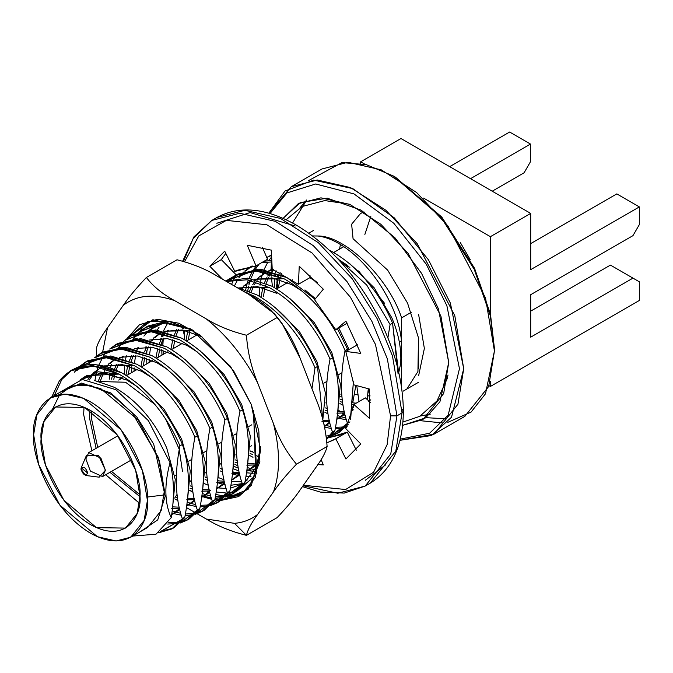 <?xml version="1.0" encoding="UTF-8"?>
<svg xmlns="http://www.w3.org/2000/svg" width="673" height="673" viewBox="0 0 673 673"><rect width="100%" height="100%" fill="white"/><g stroke="black" fill="none" stroke-linecap="round" stroke-linejoin="round"><path stroke-width="1.01" d="M216.841 223.251L250.112 212.575L295.211 226.019M262.42 247.285L267.509 259.273L256.026 265.902L247.269 245.283L271.362 250.154L272.203 269.175L298.408 284.3L299.249 266.256L323.343 289.205L314.585 299.712L335.793 329.745L345.905 321.164L360.795 353.418L345.787 351.407L353.889 384.863L369.418 389.028L369.418 418.269L353.889 404.507L345.787 428.608L360.795 443.928L345.905 458.994L335.793 438.729L326.985 442.809L334.17 439.73L347.276 432.1L356.295 450.17L347.276 432.1L335.793 438.729L345.905 458.994L360.795 443.928L345.787 428.608L353.889 404.507L365.372 397.878L370.343 402.286L365.372 397.878L353.889 404.507L369.418 418.269L369.418 389.028L353.889 384.863L345.787 351.407L357.489 344.803L345.787 351.407L360.795 353.418L345.905 321.164L335.793 329.745L314.585 299.712L323.343 289.205L299.249 266.256L298.408 284.3L272.203 269.175L271.362 250.154L247.269 245.283L256.026 265.902L236.442 270.453L234.827 271.446L256.026 265.902L267.509 259.273L262.42 247.285M225.8 253.376L221.299 259.627L236.307 274.937L225.733 281.045L236.307 274.937L221.299 259.627L225.8 253.376M236.097 275.257L234.17 278.555L236.097 275.257M233.607 279.657L231.571 284.41L233.607 279.657M326.514 437.66L327.919 437.677L326.514 437.66M343.979 434.001L328.887 437.66L347.276 432.1M310.001 275.366L309.891 277.671L298.408 284.3L309.891 277.671L310.001 275.366M183.493 261.317L193.235 238.41L211.818 220.433L239.748 213.248L275.392 221.375L313.349 245.704L347.007 281.592L371.95 321.467L387.379 358.928L396.944 415.855L402.042 412.911L395.842 451.07L370.285 483.121L395.842 451.07L402.042 412.911L396.944 415.855L390.567 415.855L375.433 344.349L350.498 297.306L312.079 252.998L266.844 224.774L226.397 220.357L198.787 235.929L184.595 261.629L198.787 235.929L226.397 220.357L266.844 224.774L312.079 252.998L350.498 297.306L375.433 344.349L390.567 415.855L387.126 444.693L373.608 472.219L345.619 489.523L303.388 485.258L345.619 489.523L373.608 472.219L387.126 444.693L390.567 415.855L396.944 415.855L390.744 454.023L365.178 486.066L337.863 493.242L303.052 485.738M183.266 326.001L183.746 328.382M184.141 330.25L184.595 332.26L184.141 330.25M252.148 451.289L253.317 452.407M256.817 455.646L258.802 457.413M321.088 459.592L323.343 464.9L317.824 464.614L323.343 464.9L321.088 459.592M222.452 279.144L209.816 266.256L224.706 251.189L234.827 271.446L224.706 251.189L209.816 266.256L221.299 259.627L209.816 266.256L222.452 279.144M347.276 323.116L335.793 329.745L347.276 323.116M402.042 412.911L392.485 355.983L377.057 318.522L352.105 278.647L318.447 242.76L280.49 218.431L244.854 210.296L216.916 217.48L244.854 210.296L280.49 218.431L318.447 242.76L352.105 278.647L377.057 318.522L392.485 355.983L402.042 412.911L403.371 411.068L402.042 412.911M365.254 480.303L385.789 464.732M402.042 409.226L403.371 411.068L402.042 409.226M211.818 220.433L216.916 217.48C239.369 205.416 265.658 207.856 295.775 224.807C324.268 241.683 348.917 267.181 369.721 301.311C391.644 338.62 402.858 375.206 403.371 411.068C403.018 445.669 391.989 469.687 370.285 483.121L365.178 486.066L390.744 454.023L396.944 415.855L387.379 358.928L371.95 321.467L347.007 281.592L313.349 245.704L275.392 221.375L239.748 213.248L211.818 220.433L193.933 236.854L182.694 261.099M300.133 489.894C294.547 498.138 286.858 507.4 277.074 517.663L246.453 535.346C247.614 530.03 251.332 523.064 257.608 514.45C251.012 519.581 243.315 522.551 234.515 523.35L246.453 535.346C231.201 531.535 217.816 526.093 206.291 519.026L234.515 523.35C243.315 522.551 251.012 519.581 257.608 514.45L273.423 491.946C280.237 473.069 280.237 450.262 273.423 423.519L257.608 382.76C243.904 356.631 226.801 335.356 206.283 318.918L174.652 300.654C154.142 293.403 137.04 294.934 123.336 305.239L107.52 327.743L102.59 352.24L107.52 327.743L123.336 305.239C128.88 297.045 136.569 287.783 146.394 277.469L177.016 259.786L146.394 277.469C152.998 286.269 162.412 294 174.652 300.654L206.283 318.918C217.741 325.951 231.125 331.394 246.453 335.238L277.074 317.555C270.47 308.756 261.057 301.024 248.817 294.37L217.186 276.107L248.817 294.37L274.281 313.643L277.074 317.555L246.453 335.238C247.597 351.819 251.315 367.66 257.608 382.76L273.423 423.519C278.925 438.872 286.605 452.424 296.482 464.177L327.103 446.493C325.951 429.904 322.232 414.063 315.948 398.971L300.133 358.204L315.948 398.971C322.232 414.063 325.951 429.904 327.103 446.493L296.482 464.177C286.69 474.44 279.009 483.694 273.423 491.946L257.608 514.45C251.332 523.064 247.614 530.03 246.453 535.346L277.074 517.663C286.858 507.4 294.547 498.138 300.133 489.894L315.948 467.39L300.133 489.894M239.016 474.625L237.283 473.876L239.016 474.625M234.086 472.362L232.757 471.68L234.086 472.362M221.728 464.799L220.71 464.059L221.728 464.799M139.715 331.671L142.205 327.869L147.917 321.551L142.205 327.869L139.715 331.671M223.949 483.349L222.107 482.558L223.949 483.349M218.843 481.002L217.741 480.438L218.843 481.002M206.729 473.59L205.694 472.833L206.729 473.59M242.532 493.376L227.457 496.338L242.532 493.376M224.807 496.186L215.814 494.495L224.807 496.186M208.882 492.081L206.922 491.231L208.882 492.081M203.599 489.65L202.716 489.187L203.599 489.65M191.721 482.373L190.678 481.616L191.721 482.373M208.041 497.339L211.406 498.197L208.041 497.339M215.024 498.886L221.686 499.442L215.024 498.886M260.644 449.741L255.286 477.578L242.036 493.713L222.443 499.442L240.244 494.823L242.036 493.713L255.235 477.679L260.644 450.052M204.298 483.618L208.31 485.241L204.298 483.618M216.874 487.656L217.951 487.858L216.874 487.656M218.245 487.908L226.128 488.505L218.245 487.908M230.418 488.177L242.33 484.072L230.418 488.177M244.896 482.356L256.472 466.784L260.569 446.544L256.472 466.784L244.896 482.356M242.255 483.593L230.923 485.275L242.255 483.593M225.093 484.669L223.747 484.409L225.093 484.669M223.057 484.257L217.505 482.676L223.057 484.257M206.762 477.822L205.4 477.039L206.762 477.822M143.5 365.776L143.534 363.984M145.023 350.482L145.89 346.814M164.506 322.56L154.639 326.363L149.667 329.863L164.506 322.56M148.127 331.251L143.887 336.113L148.127 331.251M135.601 355.731L134.474 363.008L135.601 355.731M134.12 367.811L134.036 371.244L134.12 367.811M149.213 359.18L149.137 362.528L149.213 359.18M218.582 477.645L223.949 479.698L218.582 477.645M231.52 481.548L241.7 481.784L231.52 481.548M245.123 481.161L247.008 480.631L245.123 481.161M251.021 476.341L245.939 476.551L251.021 476.341M240.093 475.929L238.822 475.685L240.093 475.929M238.124 475.533L232.522 473.935L238.124 475.533M222.199 469.291L220.424 468.282L222.199 469.291M158.601 357.06L158.651 354.528L158.601 357.06M160.174 341.489L160.973 338.149L160.174 341.489M161.352 336.778L162.622 332.95L161.352 336.778M163.354 331.099L167.922 322.678L163.354 331.099M233.615 468.904L238.94 470.949L233.615 468.904M246.537 472.816L253.141 473.312L246.537 472.816M246.873 470.52L254.318 471.319L248.017 470.721M238.385 468.164L234.263 466.515L238.385 468.164M210.405 490.306L209.084 489.826M216.235 491.971L227.079 493.116L216.235 491.971M228.618 493.04L235.399 491.879L228.618 493.04M260.636 449.026L254.007 476.77L236.324 491.593L253.906 476.938L260.619 449.53M189.693 490.415L193.016 492.283L189.693 490.415M201.858 496.371L202.615 496.657L201.858 496.371M202.901 496.767L211.743 499.341L202.901 496.767M201.858 511.606L204.34 510.176L214.83 499.896L220.542 500.418L214.83 499.896L212.357 501.326L201.858 511.606L195.128 514.408L212.357 501.326C205.257 480.985 204.449 456.723 209.934 428.55L212.407 427.119L211.776 425.58C197.652 393.89 177.672 370.554 151.82 355.554L125.834 347.285L103.011 352.004L100.529 353.434L123.361 348.715L149.339 356.984C175.19 371.984 195.178 395.32 209.295 427.01L209.934 428.55L209.295 427.01C195.178 395.32 175.19 371.984 149.339 356.984L119.247 348.564L94.649 357.708L100.529 353.434M221.072 500.426L238.654 496.565L251.416 485.191L260.644 450.355L251.239 404.414L230.469 366.356L190.476 328.819L152.872 319.725L127.172 338.326L139.471 324.748L157.549 319.28L178.959 323.267L200.335 335.314L233.523 370.714L251.239 404.414L258.819 430.981L259.862 461.939L248.043 489.406L221.072 500.426M120.61 377.082L120.761 378.907L120.61 377.082M121.779 378.319L121.712 377.553M129.073 337.005L147.37 321.677L168.873 321.416L192.192 329.871M163.295 354.351L162.967 350.036L163.295 354.351M186.471 507.593L195.406 512.75L186.471 507.593M197.172 513.768L206.291 519.026L197.172 513.768M96.777 355.941L96.365 348.639C97.509 343.365 101.228 336.399 107.52 327.743C101.228 336.399 97.509 343.365 96.365 348.639L96.777 355.941M217.186 276.107C205.728 269.074 192.343 263.631 177.016 259.786C192.343 263.631 205.728 269.074 217.186 276.107M300.133 358.204C294.631 342.86 286.942 329.307 277.074 317.555L281.81 323.048L300.133 358.204M315.948 467.39C322.224 458.776 325.934 451.81 327.103 446.493C325.934 451.81 322.224 458.776 315.948 467.39M162.058 341.447L161.873 344.408L162.058 341.447M161.764 349.607L161.949 355.125L161.764 349.607M146.95 350.364L146.781 353.039M146.672 358.246L146.849 363.841M131.832 359.289L131.681 361.67M131.572 366.886L131.757 372.556M149.566 354.377L150.685 347.075M157.196 330.073L158.988 327.398M162.883 344.879L163.27 338.704M162.572 336.736L163.169 333.093M192.697 330.14L169.116 321.467L147.37 321.677M296.482 464.177C286.605 452.424 278.925 438.872 273.423 423.519C280.237 450.262 280.237 473.069 273.423 491.946C279.009 483.694 286.69 474.44 296.482 464.177M246.453 535.346L234.515 523.35L206.291 519.026C217.816 526.093 231.201 531.535 246.453 535.346M146.394 277.469C136.569 287.783 128.88 297.045 123.336 305.239C137.04 294.934 154.142 293.403 174.652 300.654C162.412 294 152.998 286.269 146.394 277.469M246.453 335.238C231.125 331.394 217.741 325.951 206.283 318.918C226.801 335.356 243.904 356.631 257.608 382.76C251.315 367.66 247.597 351.819 246.453 335.238M364.867 234.456L370.815 216.454M364.236 212.054L360.585 213.417L351.626 224.235L353.064 238.713L351.626 224.235L360.585 213.417M418.631 375.685L424.369 348.463L418.631 314.602M85.85 458.952L88.718 452.618L100.908 458.136L105.417 470.242L102.548 476.577L90.359 471.058L85.85 458.952M80.962 469.14C83.233 475.113 85.496 476.425 87.768 473.069C85.496 467.096 83.233 465.783 80.962 469.14L81.197 467.844L87.768 473.069L85.606 475.475L80.962 469.14M85.606 475.475L99.2 477.174L105.417 470.242L98.67 455.613L86.531 455.217L81.197 467.844M172.734 506.046L175.258 479.445L166.694 447.924C154.319 420.465 136.846 400.25 114.284 387.286L94.632 380.514L114.284 387.286C136.846 400.25 154.319 420.465 166.694 447.924L175.258 479.445L172.734 506.046M80.466 379.639L84.184 377.107L104.138 372.935L126.827 380.052L137.233 386.605L126.827 380.052L101.598 372.817L80.466 379.639M179.565 508.628L171.691 514.719L179.565 508.628M173.18 513.928L179.775 509.503L171.75 514.315L174.391 513.179M187.759 497.347L190.266 470.755L181.702 439.259L164.077 409.226L139.807 385.267L164.077 409.226L181.702 439.259L190.266 470.755L187.759 497.347M85.429 376.426L81.366 379.547L98.039 371.782L118.869 374.079L86.649 375.685L84.184 377.107M87.927 379.505L92.319 373.843L87.927 379.505M104.45 366.036L122.427 364.64L141.843 371.378L152.241 377.94L141.843 371.378L122.427 364.64L104.45 366.036M194.573 499.963L186.699 506.054L194.573 499.963M171.724 508.468L179.481 508.292L172.473 508.536M172.65 506.862L179.228 507.156L172.65 506.862M188.196 505.255L194.783 500.838L186.758 505.642L189.407 504.506M202.766 488.682L205.282 462.09L196.718 430.594L179.094 400.561L154.824 376.594L179.094 400.561L196.718 430.594L205.282 462.09L202.766 488.682M133.877 365.405L103.819 365.885L133.877 365.405M100.445 367.752L94.784 372.421L100.445 367.752M89.223 380.068L93.783 373.515L89.459 379.648M98.241 381.179L101.774 372.825L98.241 381.179M106.149 366.474L107.335 365.178M116.353 358.65L108.37 364.135L114.174 359.794M156.851 362.713L167.257 369.275L156.851 362.713L137.435 355.975L119.458 357.371M209.589 491.29L201.715 497.381L209.589 491.29M186.741 499.803L194.497 499.618L187.498 499.871M177.495 497.776L175.333 496.994M176.637 495.109L177.167 495.328M187.674 498.197L194.236 498.483L187.674 498.197M203.204 496.59L209.799 492.165L201.774 496.977L204.415 495.841M217.783 480.009L220.29 453.425L211.726 421.929L194.102 391.896L169.832 367.929L194.102 391.896L211.726 421.929L220.29 453.425L217.783 480.009M115.462 359.088L109.8 363.748M108.79 364.85L107.217 366.785M105.947 368.577L104.239 371.395L105.947 368.577M100.159 381.641L103.457 372.892L100.235 381.347M111.6 379.168L112.702 374.398L111.6 379.168M113.257 372.506L113.586 371.488M114.376 369.334L116.782 364.152L114.376 369.334M121.157 357.809L122.343 356.505M171.867 354.048L182.265 360.61L171.867 354.048L152.451 347.302L134.474 348.698M224.597 482.625L216.723 488.716L224.597 482.625M201.749 491.139L209.505 490.954L202.506 491.197M192.512 489.111L190.072 488.228M190.366 485.898L192.184 486.655M202.682 489.532L209.253 489.818L202.682 489.532M218.22 487.925L224.807 483.5L216.782 488.312L219.432 487.176M232.791 471.344L235.306 444.752L226.742 413.256L209.118 383.223L184.848 359.264L209.118 383.223L226.742 413.256L235.306 444.752L232.791 471.344M123.807 356.185L122.225 358.112M118.473 364.219L116.059 370.057L118.473 364.219M115.352 372.304L115.167 372.968M114.662 374.945L113.804 379.294L114.662 374.945M125.91 375.248L127.71 365.725L125.91 375.248M129.384 360.661L131.799 355.487L129.384 360.661M136.173 349.144L137.359 347.84M149.482 340.033L167.459 338.637L186.875 345.375L167.459 338.637L149.482 340.033M239.613 473.96L231.739 480.051L239.613 473.96M216.765 482.465L224.521 482.289L217.522 482.533M207.52 480.438L205.08 479.555M205.383 477.233L207.191 477.99M217.699 480.859L224.26 481.153L217.699 480.859M233.228 479.26L239.824 474.835L231.798 479.639L234.448 478.511M247.807 462.679L250.314 436.087L241.75 404.591L224.126 374.558L199.856 350.599L224.126 374.558L241.75 404.591L250.314 436.087L247.807 462.679M138.815 347.512L137.242 349.447M133.481 355.554L131.067 361.393L133.481 355.554M129.679 366.28L128.299 374.558L129.679 366.28M151.181 340.479L152.367 339.175M153.41 338.14L159.24 333.774M164.498 331.368L182.476 329.972L201.892 336.71L182.476 329.972L164.498 331.368M254.621 465.287L246.755 471.386L254.621 465.287M231.773 473.8L239.529 473.624L232.53 473.868M222.536 471.773L220.096 470.89M220.399 468.568L222.208 469.325M232.707 472.194L239.277 472.48L232.707 472.194M248.244 470.587L254.831 466.17L246.806 470.974L249.456 469.838M193.353 330.552L163.867 331.217L193.353 330.552M160.494 333.085L154.832 337.753L160.494 333.085M153.831 338.847L152.258 340.782M148.497 346.889L146.083 352.728M144.687 357.615L143.315 365.885M155.934 357.91L157.734 348.395L155.934 357.91M159.408 343.331L161.823 338.157L159.408 343.331M162.639 336.727L164.498 333.943L162.639 336.727M166.197 331.806L167.384 330.51M246.789 465.136L254.545 464.95L247.546 465.203M237.544 463.108L235.104 462.225M235.407 459.903L237.216 460.66M247.723 463.529L254.285 463.815L247.723 463.529M168.839 330.182L167.266 332.117M163.505 338.225L161.099 344.054L163.505 338.225M159.703 348.942L158.323 357.22L159.703 348.942M170.942 349.245L172.751 339.73L170.942 349.245M174.425 334.666L176.831 329.484L174.425 334.666M252.56 454.443L250.12 453.552M250.423 451.23L252.232 451.987M178.522 329.551L176.107 335.39L178.522 329.551M174.711 340.277L173.34 348.555L174.711 340.277M189.727 331.612L188.347 339.882M322.863 419.338L325.379 392.754L316.815 361.258L299.191 331.225L274.921 307.258L299.191 331.225L316.815 361.258L325.379 392.754L322.863 419.338M239.554 288.027L257.532 286.631L276.948 293.378L257.532 286.631L239.554 288.027M329.686 421.954L324.504 426.514L329.686 421.954M324.512 426.556L329.896 422.829L324.504 426.514M337.88 410.673L340.395 384.081L331.823 352.585L314.198 322.552L289.928 298.593L314.198 322.552L331.823 352.585L340.395 384.081L337.88 410.673M268.99 287.405L238.923 287.876L268.99 287.405M241.254 288.473L242.44 287.169M243.483 286.134L251.458 280.641L243.483 286.134M254.571 279.362L272.548 277.966L291.964 284.704L302.362 291.266L291.964 284.704L272.548 277.966L254.571 279.362M344.694 413.289L336.828 419.38L344.694 413.289M321.845 421.794L329.61 421.618L323.36 421.912M322.897 420.204L329.349 420.482L322.897 420.204M338.317 418.589L344.904 414.164L336.887 418.968L339.529 417.84M352.888 402.008L355.84 385.385L352.888 402.008M349.068 349.514L338.788 328.012L349.068 349.514M315.46 298.669L304.945 289.928L315.46 298.669M284.006 278.74L253.94 279.211L284.006 278.74M250.566 281.087L244.913 285.747L251.332 280.607M243.904 286.841L242.33 288.776M249.481 291.325L251.895 286.151L249.481 291.325M252.712 284.729L254.865 281.541M256.27 279.808L257.456 278.504M258.499 277.469L266.474 271.976M269.579 270.697L273.415 269.612L269.579 270.697M309.891 277.68L317.252 282.517L309.891 277.68M353.031 410.093L351.836 410.715M336.862 413.129L344.618 412.953L337.619 413.197M327.616 411.102L325.177 410.219M325.48 407.897L327.288 408.654M337.796 411.523L344.357 411.817L337.796 411.523M351.895 410.303L353.073 409.84M367.904 393.343L369.258 388.986L367.904 393.343M272.271 269.192L268.948 270.546L272.271 269.192M258.912 278.176L257.338 280.111M256.068 281.903L254.36 284.721M253.578 286.218L251.172 292.057L253.578 286.218M250.465 294.303L250.28 294.967M261.023 297.239L262.823 287.724L261.023 297.239M264.497 282.66L266.903 277.486L264.497 282.66M271.278 271.135L272.464 269.839M370.285 399.998L368.846 400.957M353.88 404.599L352.627 404.532M342.633 402.437L340.193 401.554M340.496 399.232L342.305 399.989M352.803 402.858L356.21 403.169L352.803 402.858M368.762 400.881L369.553 400.502M273.734 269.738L272.355 271.446M271.076 273.238L269.377 276.056L271.076 273.238M268.594 277.554L266.18 283.383L268.594 277.554M265.482 285.63L265.288 286.294M264.783 288.28L263.412 296.549L264.783 288.28M59.914 392.334L81.66 383.055L110.885 392.982L136.922 417.159L153.705 444.138L165.196 496.279L157.751 519.85L140.354 531.662L157.751 519.85L165.196 496.279L153.705 444.138L136.922 417.159L110.885 392.982L81.66 383.055L59.914 392.334M132.766 536.045L155.985 534.227L171.245 517.663C164.506 503.143 164.103 484.796 170.025 462.645L148.405 420.667L115.933 389.709L82.249 379.471L57.617 393.663L82.249 379.471L115.933 389.709L148.405 420.667L170.025 462.645C174.122 478.696 174.526 497.036 171.245 517.663C174.526 497.036 174.122 478.696 170.025 462.645C164.103 484.796 164.506 503.143 171.245 517.663M401.621 317.883L411.371 312.247L401.621 317.883C388.801 278.294 345.4 235.777 318.035 236.004C345.4 235.777 388.801 278.294 401.621 317.883L401.621 342.734C398.256 296.061 353.931 240.513 318.035 236.004L312.499 235.945L318.035 236.004C353.931 240.513 398.256 296.061 401.621 342.734L401.621 317.883M418.631 382.23L403.102 391.198M277.478 275.61L277.326 276.948M277.141 278.883L276.889 283.039M352.358 406.829L353.518 407.258M353.165 409.386L352.072 409.033M343.079 405.264L339.848 403.539M274.357 287.581L274.845 278.37M275.064 276.553L275.324 274.735M275.711 272.531L276.081 270.681M331.966 251.542C357.817 266.542 377.805 289.886 391.922 321.576L392.561 323.116L390.079 324.546L387.892 337.829L390.079 324.546L366.751 285.083L335.692 256.64L366.751 285.083L390.079 324.546L392.561 323.116L391.922 321.576C377.805 289.886 357.817 266.542 331.966 251.542L329.038 250.036M337.341 415.502L341.051 416.747M341.329 416.831L345.888 417.958M346.427 419.876L338.864 418.269M338.721 418.227L337.055 417.706M328.062 413.929L324.84 412.213M259.349 296.246L259.837 287.035M260.056 285.217L260.316 283.4M260.695 281.196L261.435 277.764M261.704 276.687L262.184 274.937M262.361 274.34L263.362 271.337M264.018 269.621L267.921 261.932L264.018 269.621M268.796 260.594L271.656 256.884M271.572 254.924L266.744 257.473M266.92 257.406L271.598 255.378M259.139 264.102L255.387 269.166M254.545 270.563L250.827 278.572M250.213 280.363L249.868 281.449M249.826 281.575L248.892 285.007M248.615 286.227L247.782 290.643M247.454 292.948L247.386 293.537M324.092 424.798L326.035 425.42M326.321 425.504L330.872 426.623M335.541 427.296L344.812 426.96L335.541 427.296M346.292 426.665L347.117 426.472M346.603 427.33L345.257 427.734M343.81 428.095L335.255 428.861L343.81 428.095M331.41 428.55L324.647 427.162M245.679 289.861L246.419 286.429M246.688 285.352L247.176 283.611M247.353 283.005L248.354 280.002M249.01 278.286L252.905 270.596L249.01 278.286M253.78 269.259L256.665 265.532M271.816 260.459L264.102 261.233M251.904 266.071L246.175 270.605M245.14 271.656L241.986 275.459L245.14 271.656M326.296 436.045L329.804 435.624M336.971 433.597L330.241 436.407L347.47 423.317L349.943 421.887L347.47 423.317L336.971 433.597L339.444 432.167L348.32 424.226L331.276 435.33L338.191 432.857M234.381 286.033L237.897 279.261M238.772 277.932L243.702 272.035L239.504 276.889M244.77 271.034L252.173 265.928L244.77 271.034M261.629 262.663L271.884 261.94L261.629 262.663M309.933 276.855L317.193 282.45M345.047 350.54L347.52 349.11L337.442 328.794L347.52 349.11L345.047 350.54L344.408 349.009L345.047 350.54C339.562 378.722 340.37 402.976 347.47 423.317C340.37 402.976 339.562 378.722 345.047 350.54M236.896 274.735L231.167 279.27L256.018 269.141L286.925 277.545L314.972 299.249L286.925 277.545L260.947 269.276L238.116 273.995L235.643 275.425L258.474 270.706L284.452 278.975C310.303 293.975 330.292 317.32 344.408 349.009C330.292 317.32 310.303 293.975 284.452 278.975L254.352 270.563L229.762 279.699L235.643 275.425M230.124 280.33L228.231 282.483M326.708 439.376L334.372 431.41L334.927 430.56L332.454 431.99L326.657 438.872L332.454 431.99C325.353 411.649 324.546 387.387 330.031 359.214L332.512 357.784L331.873 356.244C317.757 324.554 297.769 301.21 271.917 286.21L247.773 278.126L225.977 281.179L247.773 278.126L271.917 286.21C297.769 301.21 317.757 324.554 331.873 356.244L332.512 357.784C339.604 378.125 340.412 402.378 334.927 430.56L326.708 439.376M227.415 282.012L228.685 280.7M226.406 281.432L247.067 279.791L269.436 287.64C295.287 302.64 315.275 325.984 329.4 357.674L330.031 359.214L329.4 357.674C315.275 325.984 295.287 302.64 269.436 287.64L247.067 279.791L226.406 281.432M315.023 367.879L317.496 366.449L316.857 364.909C302.741 333.219 282.753 309.883 256.901 294.883L236.787 287.421L256.901 294.883C282.753 309.883 302.741 333.219 316.857 364.909L317.496 366.449L322.813 419.893L317.496 366.449L315.023 367.879L314.384 366.339L315.023 367.879L311.978 388.742L315.023 367.879M253.006 457.27L249.776 455.545M184.284 339.587L184.772 330.367M243.963 291.56L254.428 296.313C280.279 311.313 300.267 334.649 314.384 366.339C300.267 334.649 280.279 311.313 254.428 296.313L243.963 291.56M247.269 467.499L250.97 468.753M251.256 468.837L255.101 469.813M252.644 471.251L248.791 470.276M248.648 470.225L246.983 469.704M237.99 465.935L234.768 464.21M146.823 326.741L141.094 331.276L167.173 321.13L148.043 326.001L145.57 327.431L167.333 322.636L192.217 329.854L163.245 322.586L139.69 331.705L145.57 327.431M140.051 332.327L136.897 336.13L140.051 332.327M202.237 493.502L205.938 494.756M206.224 494.84L210.775 495.967M215.444 496.632L224.715 496.295L215.444 496.632M231.882 494.268L225.152 497.078L242.381 483.988C235.281 463.647 234.473 439.393 239.958 411.211L239.319 409.68C225.203 377.99 205.215 354.646 179.363 339.646L149.271 331.234L124.673 340.37L130.554 336.096L153.385 331.377L179.363 339.646C205.215 354.646 225.203 377.99 239.319 409.68L239.958 411.211L242.431 409.781C249.532 430.123 250.339 454.384 244.854 482.558L244.299 483.407L244.854 482.558L242.381 483.988L231.882 494.268L234.364 492.838L244.299 483.407L226.195 496.001L233.102 493.528M223.714 497.431L215.158 498.197L223.714 497.431M211.314 497.885L203.759 496.27M203.608 496.228L201.95 495.707M192.958 491.938L189.727 490.213M124.236 374.255L124.724 365.044M125.582 359.197L126.322 355.773M133.683 338.603L138.613 332.706L134.423 337.56M131.807 335.406L126.078 339.941L150.929 329.812L181.845 338.216C207.696 353.216 227.684 376.56 241.8 408.25L242.431 409.781L241.8 408.25C227.684 376.56 207.696 353.216 181.845 338.216L155.858 329.947L133.035 334.666L130.554 336.096M187.22 502.167L190.922 503.421M191.208 503.505L195.767 504.632M200.428 505.305L209.698 504.969L200.428 505.305M216.874 502.941L210.144 505.743L227.365 492.661C220.273 472.32 219.465 448.058 224.942 419.885L224.311 418.345C210.195 386.655 190.207 363.311 164.355 348.311L134.255 339.899L109.665 349.035L115.546 344.761L138.369 340.05L164.355 348.311C190.207 363.311 210.195 386.655 224.311 418.345L224.942 419.885L227.424 418.455C234.524 438.796 235.331 463.049 229.846 491.231L229.291 492.081L229.846 491.231L227.365 492.661L216.874 502.941L219.348 501.511L229.291 492.081L211.179 504.674L218.094 502.193M208.706 506.104L200.142 506.862L208.706 506.104M196.306 506.55L188.743 504.943M188.6 504.893L186.934 504.371M177.941 500.603L174.719 498.878M109.304 379.21L109.716 373.708M109.935 371.891L110.195 370.074M110.574 367.87L111.306 364.438M118.675 347.268L123.605 341.371L119.407 346.225M116.799 344.071L111.07 348.606L135.921 338.485L166.828 346.881C192.68 361.881 212.668 385.225 226.784 416.915L227.424 418.455L226.784 416.915C212.668 385.225 192.68 361.881 166.828 346.881L140.85 338.62L118.019 343.331L115.546 344.761M172.204 510.841L175.914 512.094M176.2 512.178L180.751 513.297M185.42 513.97L194.69 513.634L185.42 513.97M101.783 352.745L96.054 357.279L120.904 347.15L151.82 355.554C177.672 370.554 197.652 393.89 211.776 425.58L212.407 427.119C219.507 447.461 220.315 471.723 214.83 499.896L196.171 513.339L203.078 510.857M193.689 514.769L185.134 515.535L193.689 514.769M181.289 515.224L173.735 513.608M173.584 513.566L171.926 513.045M94.918 380.556L96.298 373.103M96.567 372.026L97.047 370.285M97.232 369.679L98.224 366.676M98.889 364.959L102.784 357.27M103.659 355.933L104.399 354.89M168.763 522.458L179.674 522.298L168.763 522.458M186.85 520.271L180.12 523.081L197.34 509.991C190.249 489.65 189.441 465.396 194.918 437.214L194.287 435.683C180.171 403.993 160.182 380.649 134.331 365.649L104.231 357.228L79.633 366.373L85.521 362.099L108.345 357.38L134.331 365.649C160.182 380.649 180.171 403.993 194.287 435.683L194.918 437.214L197.399 435.784C204.499 456.126 205.307 480.387 199.822 508.561L199.267 509.411L199.822 508.561L197.34 509.991L186.85 520.271L189.323 518.841L199.267 509.411L181.155 522.004L188.07 519.522M178.682 523.434L167.728 524.048L178.682 523.434M81.879 379.496L82.039 378.949M88.651 364.598L89.383 363.563M86.775 361.409L81.046 365.944L105.888 355.815L136.804 364.219C162.656 379.219 182.644 402.563 196.76 434.253L197.399 435.784L196.76 434.253C182.644 402.563 162.656 379.219 136.804 364.219L110.826 355.95L87.995 360.669L85.521 362.099M80.003 366.995L76.848 370.798L80.003 366.995M51.804 397.02L59.359 380.893L70.505 370.764L93.337 366.053L119.314 374.314C145.166 389.314 165.154 412.658 179.27 444.348L179.91 445.888L182.383 444.458C189.483 464.791 190.291 489.052 184.806 517.226L184.251 518.075L184.806 517.226L182.333 518.656L171.834 528.936L174.315 527.506L184.251 518.075L160.679 531.409L173.054 528.196M171.834 528.936L158.592 532.814L181.777 519.506L182.333 518.656C175.232 498.323 174.425 474.061 179.91 445.888L179.27 444.348C165.154 412.658 145.166 389.314 119.314 374.314C93.463 361.393 73.483 363.58 59.359 380.893L51.897 396.675M74.375 372.228L78.564 367.374L74.375 372.228M71.759 370.074L61.84 379.463C75.956 362.15 95.945 359.962 121.796 372.884C147.648 387.884 167.627 411.228 181.752 442.918L182.383 444.458L181.752 442.918C167.627 411.228 147.648 387.884 121.796 372.884L95.81 364.623L72.987 369.334L70.505 370.764M61.84 379.463L54.277 395.589L61.84 379.463M350.397 419.481L353.451 381.128L350.801 417.235M398.105 374.02L392.561 323.116L398.357 370.613M338.368 259.458L347.403 265.271L338.603 259.585M277.831 279.059L276.031 288.574L277.831 279.059M269.579 273.272L267.728 276.065M187.759 331.057L185.958 340.58M146.807 346.822L144.401 351.996M142.726 357.06L140.918 366.583M197.282 351.937L186.875 345.375M101.337 367.315L93.362 372.808M259.921 277.083L266.34 271.942M278.42 287.884L279.8 279.606L278.42 287.884M349.985 263.925L374.247 287.884L391.871 317.917C398.761 334.153 401.68 349.413 400.628 363.698L401.621 357.245L401.621 342.734L401.621 357.245L400.628 363.698C401.68 349.413 398.761 334.153 391.871 317.917L374.247 287.884L349.985 263.925M359.029 401.545L356.74 385.629L359.029 401.545M256.876 473.649L253.309 412.128M277.562 275.644L277.453 276.973M277.335 278.925L277.385 288.481M340.731 396.355L341.977 397.12M352.829 402.656L353.561 402.95M401.621 387.69L401.621 357.245L401.621 387.69M370.066 395.842L367.643 395.808M357.817 394.908L354.982 394.26M277.688 279.589L277.688 279.017M33.65 434.699L36.906 414.686L50.307 397.878L64.961 394.109L83.654 398.374L121.216 429.954L142.398 470.52L147.412 500.384L144.157 520.397L130.747 537.205L116.101 540.974L97.408 536.709L59.847 505.129L38.664 464.563L33.65 434.699C31.362 452.593 48.431 508.022 90.527 533.226C132.631 556.638 149.7 520.919 147.412 500.384C149.7 482.491 132.631 427.069 90.527 401.865C48.431 378.453 31.362 414.173 33.65 434.699M130.747 537.205L147.766 527.388L161.167 510.58L164.422 490.558L159.408 460.702L138.226 420.137L100.664 388.557L81.971 384.291L67.325 388.06L50.307 397.878M164.422 490.558L158.256 457.253L132.135 412.692L111.424 394.437L89.904 385.099L71.902 385.957L59.729 394.546L52.587 409.041M342.321 263.808L349.884 267.4L342.321 263.808M341.884 372.758L338.847 374.516L341.884 372.758M326.876 381.423L323.831 383.181L326.876 381.423M251.811 424.764L248.774 426.514L251.811 424.764M236.803 433.429L233.758 435.187L236.803 433.429M221.787 442.094L218.75 443.852L221.787 442.094M206.779 450.767L203.734 452.517L206.779 450.767M191.763 459.432L188.726 461.182L191.763 459.432M90.022 410.16L89.467 417.824L96.104 448.353L89.467 417.824L90.022 410.16M109.935 472.311L139.967 496.674L109.935 472.311M530.694 294.69L530.694 337.165L530.694 294.69L632.973 235.643L639.35 224.589L639.35 206.914L530.694 269.646L530.694 213.417L530.694 269.646L639.35 206.914L616.813 193.9L530.694 243.618L616.813 193.9L639.35 206.914L639.35 224.589L632.973 235.643L530.694 294.69M400.982 138.529L530.694 213.417L490.398 236.677L490.398 313.887L490.398 236.677L530.694 213.417L400.982 138.529L360.686 161.798L400.982 138.529M268.83 213.181L291.291 186.699L317.303 180.011L350.498 187.582L385.856 210.237L417.201 243.668L454.805 315.696L463.714 368.72L457.934 404.254L434.127 434.11L399.964 440.319L431.528 435.507L451.516 417.226L463.714 368.72L450.397 303.153L428.499 259.896L394.319 217.884L352.761 188.6L313.635 180.128L285.041 191.006L268.83 213.181M420.776 420.726L442.43 422.938M434.127 434.11L464.85 416.368L488.657 386.521L494.436 350.978L485.536 297.954L447.924 225.926L416.579 192.503L381.229 169.84L348.034 162.269L322.014 168.957L291.291 186.699M338.166 409.891L340.454 411.8L338.166 409.891M342.221 413.214L343.693 414.375L342.221 413.214M344.206 414.77L345.257 415.578L344.206 414.77M400.267 439.116L429.643 433.21L448.151 415.216L459.457 368.72L446.889 305.744L426.236 264.161L393.831 223.301L353.964 193.891L315.671 183.981L286.917 192.941L270.016 213.518L286.917 192.941L315.671 183.981L353.964 193.891L393.831 223.301L426.236 264.161L446.889 305.744L459.457 368.72L448.151 415.216L429.643 433.21L400.267 439.116M448.723 362.52L439.915 401.781L425.597 417.883L402.622 425.353L422.905 419.582L443.675 393.528L448.723 362.52L440.95 316.251L408.132 253.393L380.775 224.227L349.926 204.449L320.962 197.845L298.257 203.683L283.114 218.363L300.267 202.598L327.255 198.173L361.123 210.169L394.866 237.662L421.567 273.364L438.426 308.84L448.723 362.52M394.504 176.663L441.429 216.773L474.406 268.064L490.432 314.055L494.436 348.521L490.482 314.274L474.658 268.603L442.094 217.556L395.564 177.26L393.436 176.032L440.966 217.202L474.238 269.335L490.398 315.99L494.436 350.978L485.511 393.755L471.108 412.061L447.814 422.341M470.326 259.887L460.265 242.465L470.326 259.887M339.554 249.111L340.37 244.728M639.35 300.461L639.35 281.802L632.973 278.117L530.694 337.165L632.973 278.117L610.428 265.103L530.694 311.136L610.428 265.103L639.35 281.802L639.35 300.461L490.398 386.453L639.35 300.461M490.398 381.297L490.398 386.453L488.985 385.637L490.398 386.453L490.398 381.297M360.686 163.43L360.686 161.798L365.153 164.372L360.686 161.798L360.686 163.43M449.673 166.643L509.638 132.026L449.673 166.643M423.536 198.081L490.398 236.677L423.536 198.081M470.52 178.673L530.475 144.056L509.638 132.026L530.475 144.056L470.52 178.673M492.207 191.199L524.099 172.784L530.475 161.73L530.475 144.056L530.475 161.73L524.099 172.784L492.207 191.199M430.367 414.088L420.331 416.032M300.04 207.688L306.745 199.965L292.562 223.015M418.631 338.78L418.631 368.594L418.631 338.78M426.194 417.681L445.762 418.783M494.436 348.521L494.436 350.978L494.436 348.521M308.327 180.726L341.968 162.597L366.28 164.649L393.436 176.032M139.967 496.085C141.953 513.928 127.121 544.979 90.527 524.629C53.941 502.723 39.101 454.553 41.095 438.998C39.101 421.155 53.941 390.104 90.527 410.454C127.121 432.36 141.953 480.539 139.967 496.085L135.609 470.133L117.203 434.876L84.554 407.426L55.573 406.997L43.922 421.601L41.095 438.998L45.453 464.95L63.859 500.207L96.508 527.657L125.489 528.095L137.141 513.482L139.967 496.085M177.058 494.419L174.963 497.473L177.058 494.419M139.538 503.328L105.711 474.751L139.538 503.328M91.873 450.792L83.62 414.45L84.049 407.207L83.62 414.45L91.873 450.792M99.806 381.549L125.565 382.239L155.009 404.507L125.565 382.239L99.806 381.549M182.501 471.529L179.169 449.026L165.306 418.345L179.262 449.354M176.334 475.088L174.812 475.971L176.334 475.088M401.428 340.832L399.341 342.044L401.428 340.832M384.636 303.405L358.591 270.925L384.636 303.405M340.387 260.628L339.074 260.215L340.387 260.628M278.386 277.167L278.723 276.149M279.505 273.995L280.111 272.515M370.074 395.96L367.643 395.859M398.778 372.405L400.628 363.698M281.693 273.314L281.196 274.719M280.49 276.965L280.305 277.629M367.197 399.501L368.282 388.725M347.865 350.212L347.52 349.11M334.927 430.56C340.412 402.378 339.604 378.125 332.512 357.784L330.031 359.214C324.546 387.387 325.353 411.649 332.454 431.99L334.927 430.56M253.536 410.715L255.53 468.921M244.854 482.558C250.339 454.384 249.532 430.123 242.431 409.781L239.958 411.211C234.473 439.393 235.281 463.647 242.381 483.988L244.854 482.558M229.846 491.231C235.331 463.049 234.524 438.796 227.424 418.455L224.942 419.885C219.465 448.058 220.273 472.32 227.365 492.661L229.846 491.231M214.83 499.896C220.315 471.723 219.507 447.461 212.407 427.119L209.934 428.55C204.449 456.723 205.257 480.985 212.357 501.326L214.83 499.896M199.822 508.561C205.307 480.387 204.499 456.126 197.399 435.784L194.918 437.214C189.441 465.396 190.249 489.65 197.34 509.991L199.822 508.561M184.806 517.226C190.291 489.052 189.483 464.791 182.383 444.458L179.91 445.888C174.425 474.061 175.232 498.323 182.333 518.656L184.806 517.226M139.959 494.756L111.541 471.386L139.959 494.756M97.711 447.427L91.276 417.639L91.671 411.136L91.276 417.639L97.711 447.427M147.345 497.069L164.296 494.924M182.147 325.614L182.686 328.264M183.081 330.064L184.377 335.575M250.449 450.994L250.911 451.44M302.421 486.638L320.365 492.089L344.273 493.073L365.178 486.066M281.474 322.619L274.921 314.426M448.008 375.004L447.082 378.941L436.954 400.99L419.733 416.36L402.934 422.047M272.422 286.488L271.48 277.814M271.362 276.14L271.211 273.28M271.152 271.101L271.135 270.201M271.126 269.612L271.328 261.915M271.429 260.468L271.572 258.726M286.134 219.743L302.177 206.502L324.815 200.571L349.337 204.197M353.064 238.713L387.631 270.083L407.552 303.086L418.488 337.913L417.933 371.546L406.829 389.053M88.718 452.618L117.884 435.776M102.548 476.577L131.715 459.735M249.313 281.768L251.786 280.347M264.329 273.103L266.794 271.673M368.341 401.251L370.806 399.829M313.668 230.376L308.772 233.203M252.081 265.936L250.65 266.76M341.691 393.722L340.824 394.218M326.674 402.387L325.816 402.883M251.618 445.728L250.751 446.224M236.602 454.393L235.743 454.889M221.594 463.058L220.727 463.554M206.577 471.731L205.719 472.227M191.569 480.396L190.703 480.892M292.402 279.808L291.619 280.262M287.632 282.567L276.611 288.927M197.559 334.574L186.539 340.933M182.543 343.238L171.522 349.598M167.535 351.903L156.515 358.263M152.519 360.568L141.498 366.936M137.511 369.241L126.49 375.601M122.494 377.906L118.726 380.077M343.642 246.755L333.69 252.501"/></g></svg>
